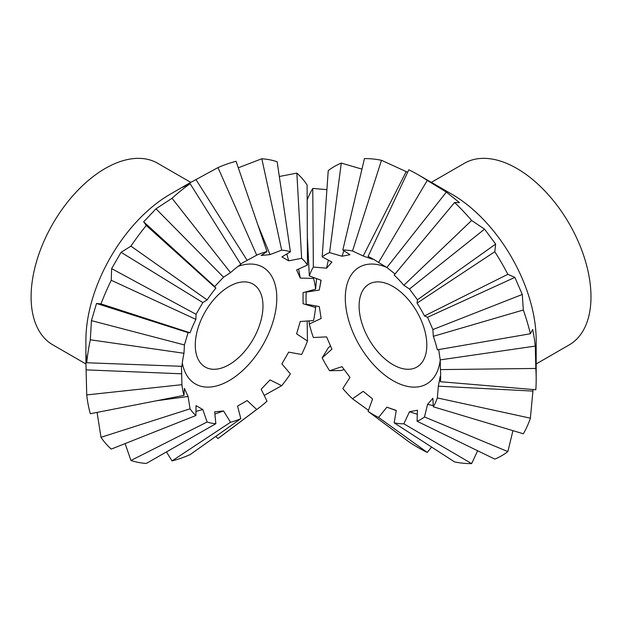 <?xml version="1.0" encoding="UTF-8"?>
<svg xmlns="http://www.w3.org/2000/svg" width="622" height="622" viewBox="0 0 622 622"><rect width="100%" height="100%" fill="white"/><g stroke="black" fill="none" stroke-linecap="round" stroke-linejoin="round"><path stroke-width="0.93" d="M307.33 236.36L309.328 275.911L321.123 280.281L319.257 290.054L306.234 292.122A95.182 54.954 -120 0 0 306.234 304.236L319.257 306.553L320.213 312.431L321.123 318.487L309.328 324.023A95.182 54.954 -120 0 0 313.348 337.528L326.589 336.883L331.915 349.16L322.173 357.891A95.182 54.954 -120 0 0 329.59 370.735L342.022 366.661L349.992 377.414L342.808 388.563A95.182 54.954 -120 0 0 352.495 398.788L363.186 391.347L372.586 398.935L368.084 411.367A95.182 54.954 -120 0 0 378.573 417.424L386.876 407.185L396.276 410.45L394.161 422.843A95.182 54.954 -120 0 0 403.849 423.807L409.478 411.756L417.448 410.209L417.067 421.234A95.182 54.954 -120 0 0 424.484 416.958L427.547 404.378L432.873 398.251L433.316 406.796A95.182 54.954 -120 0 0 437.328 397.924L438.339 386.161L440.213 376.388L440.43 381.714A95.182 54.954 -120 0 0 440.633 375.774A95.182 54.954 -120 0 0 440.43 369.6L440.213 359.889L438.689 349.58M386.69 267.398A67.417 38.922 -120 0 0 346.213 309.328A67.417 38.922 -120 0 0 394.496 381.488A67.417 38.922 -120 0 0 440.221 360.107M536.18 363.956L569.278 344.845A104.838 60.528 -120 0 0 589.563 279.332A104.838 60.528 -120 0 0 538.38 184.563A104.838 60.528 -120 0 0 464.44 163.259L431.341 182.37M386.363 283.43A47.871 27.64 60 0 1 422.82 324.396A47.871 27.64 60 0 1 416.896 367.042A47.871 27.64 60 0 1 399.565 367.734A47.871 27.64 60 0 1 363.108 326.775A47.871 27.64 60 0 1 369.025 284.122A47.871 27.64 60 0 1 386.363 283.43M440.43 381.714L535.822 389.753A167.077 96.457 -120 0 0 536.18 379.311L536.18 340.257A119.245 68.848 -120 0 0 534.562 320.33A119.245 68.848 -120 0 0 451.867 194.212L418.046 174.689A167.077 96.457 -120 0 0 408.817 169.783L368.084 256.412L372.586 259.257L363.186 255.992L352.495 250.993A95.182 54.954 -120 0 0 342.808 250.028L349.992 254.686L342.022 256.233L329.59 252.602A95.182 54.954 -120 0 0 322.173 256.878L331.915 262.064L326.589 268.191L313.348 267.04A95.182 54.954 -120 0 0 309.328 275.911M313.348 267.04L312.757 188.435A167.077 96.457 -120 0 0 307.167 199.996M312.757 188.435L326.9 189.648M329.59 252.602L341.284 163.088A167.077 96.457 -120 0 0 328.237 170.622L322.173 256.878M341.284 163.088L361.957 169.13M352.495 250.993L381.488 160.282A167.077 96.457 -120 0 0 364.453 158.594L342.808 250.028M381.488 160.282L407.643 172.278M395.048 273.983L386.876 267.507L378.573 262.468L427.267 180.427A167.077 96.457 -120 0 0 418.046 174.689M427.267 180.427L446.371 192.081L459.44 202.624L454.596 202.484L394.161 275.048A95.182 54.954 -120 0 1 403.849 285.273L471.632 220.476A167.077 96.457 -120 0 0 454.596 202.484M471.632 220.476L484.561 229.145L495.641 244.096L494.801 251.723L417.067 303.101L417.448 299.781L409.478 289.028L403.849 285.273M507.847 274.318L514.876 277.404L522.278 294.47L523.327 310.005L433.316 336.308L432.873 329.559L427.547 317.282L424.484 315.945L507.847 274.318A167.077 96.457 -120 0 0 494.801 251.723M433.316 336.308A95.182 54.954 -120 0 1 437.328 349.813L530.387 333.757A167.077 96.457 -120 0 0 523.327 310.005M530.387 333.757L532.681 329.489L534.197 337.754L535.285 346.089L535.822 368.449L440.43 369.6M386.876 267.507L446.371 192.081M536.18 379.311A167.077 96.457 -120 0 0 535.822 368.449M533.07 389.52L530.387 418.171L437.328 397.924M433.316 406.796L523.327 433.775A167.077 96.457 -120 0 0 530.387 418.171M512.948 430.665L507.847 451.588L424.484 416.958M417.067 421.234L494.801 459.114A167.077 96.457 -120 0 0 507.847 451.588M477.657 450.763L471.632 463.615L403.849 423.807M394.161 422.843L454.596 461.928A167.077 96.457 -120 0 0 471.632 463.615M431.621 447.07L427.267 452.427L378.573 417.424M368.084 411.367L408.817 441.776A167.077 96.457 -120 0 0 427.267 452.427M344.191 369.53L341.284 370.479L329.59 370.735M322.173 357.891L328.237 347.892L330.523 345.848M378.573 262.468A95.182 54.954 -120 0 0 373.332 259.203A95.182 54.954 -120 0 0 368.084 256.412M409.478 289.028L484.561 229.145M495.641 244.096L417.448 299.781M424.484 315.945A95.182 54.954 -120 0 0 417.067 303.101M427.547 317.282L514.876 277.404M522.278 294.47L432.873 329.559M535.285 346.089L440.213 359.889M532.681 391.075L438.339 386.161M433.254 405.567L427.547 404.378M417.315 414.275L409.478 411.756M396.253 410.59L386.876 407.185M368.465 410.318L352.495 398.788M309.328 324.023L309.01 320.882M319.257 290.054L320.991 280.227M326.589 268.191L328.33 260.144M342.022 256.233L343.842 250.697M363.186 255.992L406.104 171.835M181.476 366.311L181.927 384.676A95.182 54.954 120 0 0 183.972 395.374L184.431 388.377L188.101 396.486L190.052 408.817A95.182 54.954 120 0 0 195.883 415.527L196.039 405.622L202.819 409.533L207.118 422.011A95.182 54.954 120 0 0 215.842 423.706L214.699 411.842L223.547 410.963L230.529 422.252A95.182 54.954 120 0 0 240.815 418.676L237.565 406.088L247.152 400.56L256.707 409.501A95.182 54.954 120 0 0 258.721 408.032A95.182 54.954 120 0 0 266.993 401.198L261.162 389.248L270.018 379.902L281.68 385.702A95.182 54.954 120 0 0 290.396 373.939L281.898 363.878L288.67 352.138L301.639 354.47A95.182 54.954 120 0 0 307.462 341.035L296.608 333.835L300.278 321.496L313.542 320.571A95.182 54.954 120 0 0 315.323 309.989A95.182 54.954 120 0 0 315.595 307.509L303.07 303.707L303.046 298.062L303.07 292.635L315.595 289.16A95.182 54.954 120 0 0 313.542 278.462L300.278 278.065L296.608 269.956L307.462 265.019A95.182 54.954 120 0 0 301.639 258.309L288.67 260.82L281.898 256.909L290.396 251.824A95.182 54.954 120 0 0 281.68 250.13L270.018 254.6L261.162 255.479L266.993 251.583L236.072 161.308A167.077 96.457 120 0 0 217.98 167.598L256.707 255.16L240.574 263.953M182.308 362.968A67.417 38.922 120 0 0 233.631 377.779A67.417 38.922 120 0 0 276.798 298.062A67.417 38.922 120 0 0 238.094 266.348M190.76 182.37L157.654 163.259A104.838 60.528 120 0 0 76.864 191.351A104.838 60.528 120 0 0 31.1 296.857A104.838 60.528 120 0 0 52.816 344.845L85.922 363.963M229.129 286.493A47.871 27.64 -60 0 1 253.061 284.122A47.871 27.64 -60 0 1 260.4 322.484A47.871 27.64 -60 0 1 229.129 364.671A47.871 27.64 -60 0 1 205.19 367.042A47.871 27.64 -60 0 1 197.85 328.68A47.871 27.64 -60 0 1 229.129 286.493M230.529 272.638L223.547 277.194L214.699 286.54L215.842 288.134L146.279 225.459L143.666 221.813L155.982 208.813L172.022 198.286L230.529 272.638A95.182 54.954 120 0 1 240.815 264.334L190.114 183.684L182.65 187.284L189.197 183.265L170.226 194.212A119.245 68.848 120 0 0 85.906 340.257L85.906 362.167L86.124 354.486L86.73 362.75L181.927 366.327A95.182 54.954 120 0 1 183.972 353.265L90.33 339.783A167.077 96.457 120 0 0 86.73 362.75M90.33 339.783L91.426 320.625L96.527 303.458L100.997 303.901L190.052 332.801L188.101 332.607L184.431 344.946L183.972 353.265M111.245 280.273L111.633 268.634L121.057 252.307L130.947 246.149L207.118 299.897L202.819 302.564L196.039 314.304L195.883 319.366L111.245 280.273A167.077 96.457 120 0 0 100.997 303.901M146.279 225.459A167.077 96.457 120 0 0 130.947 246.149M190.114 183.684A167.077 96.457 120 0 0 172.022 198.286M189.197 183.265L217.98 167.598M238.296 167.8L261.815 158.758L281.68 250.13M290.396 251.824L277.148 161.736A167.077 96.457 120 0 0 261.815 158.758M279.317 176.493L296.849 173.11L301.639 258.309M307.462 265.019L307.097 184.905A167.077 96.457 120 0 0 296.849 173.11M257.92 225.102L270.018 254.6M256.707 409.501L217.98 438.526A167.077 96.457 120 0 0 221.525 435.929L258.721 408.032M217.98 438.526L215.748 436.442M230.529 422.252L172.022 460.902A167.077 96.457 120 0 0 190.114 454.612L240.815 418.676M172.022 460.902L166.463 451.922M207.118 422.011L130.947 460.474A167.077 96.457 120 0 0 146.279 463.452L215.842 423.706M130.947 460.474L125.108 443.595M190.052 408.817L100.997 437.305A167.077 96.457 120 0 0 111.245 449.1L195.883 415.527M100.997 437.305L97.063 412.417M181.927 384.676L86.73 394.923A167.077 96.457 120 0 0 90.33 413.731L183.972 395.374M86.73 394.923L85.906 362.167M266.993 251.583A95.182 54.954 120 0 0 256.707 255.16M286.851 253.931L288.67 260.82M313.605 277.49L313.542 278.462M298.607 269.046L300.278 278.065M315.595 289.16L316.575 278.586M315.782 305.931L315.595 307.509M307.144 321.014L307.462 341.035M281.68 385.702L264.171 395.437M223.547 410.963L214.901 414.027M202.819 409.533L195.938 411.399M188.101 396.486L156.503 400.762M181.647 373.806L86.124 369.872M184.431 344.946L91.426 320.625M96.527 303.458L188.101 332.607M195.883 319.366A95.182 54.954 120 0 0 190.052 332.801M196.039 314.304L111.633 268.634M121.057 252.307L202.819 302.564M215.842 288.134A95.182 54.954 120 0 0 207.118 299.897M214.699 286.54L143.666 221.813M155.982 208.813L223.547 277.194M195.984 179.595L247.152 260.354M315.323 309.989L315.813 305.938"/></g></svg>
